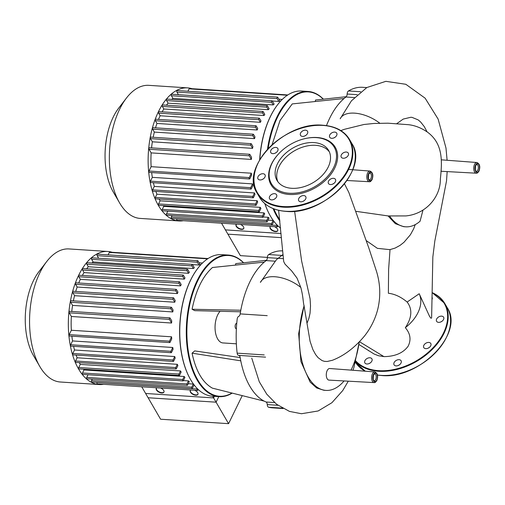 <?xml version="1.0" encoding="UTF-8"?>
<svg xmlns="http://www.w3.org/2000/svg" width="505" height="505" viewBox="0 0 505 505"><rect width="100%" height="100%" fill="white"/><g stroke="black" fill="none" stroke-linecap="round" stroke-linejoin="round"><path stroke-width="0.76" d="M281.058 233.512L225.419 229.882L240.38 255.637L267.372 257.399M183.347 220.704A66.673 34.965 -86.3 0 1 178.934 220.944A66.673 34.965 -86.3 0 1 150.023 181.541A66.673 34.965 -86.3 0 1 158.456 111.674A66.673 34.965 -86.3 0 1 187.626 87.876A66.673 34.965 -86.3 0 1 191.969 88.691M178.934 220.944L140.15 218.412A66.673 34.965 -86.3 0 1 119.59 202.896A66.673 34.965 -86.3 0 1 119.672 109.143A66.673 34.965 -86.3 0 1 126.433 98.058A66.673 34.965 -86.3 0 1 148.842 85.345L187.626 87.876M126.433 98.058L118.719 108.083A53.341 27.971 93.7 0 0 113.303 116.945A53.341 27.971 93.7 0 0 113.24 191.95L119.59 202.896M278.88 99.195L282.282 99.416M278.773 101.429A61.332 32.162 -86.3 0 1 279.903 100.962L277.782 97.307A0.852 0.448 -86.3 0 0 277.516 97.111A0.852 0.448 -86.3 0 0 277.056 97.661A0.852 0.448 -86.3 0 0 277.144 98.62L278.773 101.429L272.29 101.006L274.133 104.175A61.332 32.162 -86.3 0 0 273.167 104.92L271.646 102.294A0.852 0.448 -86.3 0 1 271.557 101.335A0.852 0.448 -86.3 0 1 272.018 100.792A0.852 0.448 -86.3 0 1 272.283 100.987M171.725 99.403A61.332 32.162 -86.3 0 1 172.937 98.374L273.167 104.92M268.313 109.699A61.332 32.162 -86.3 0 1 269.152 108.745L267.467 105.842A0.852 0.448 -86.3 0 0 267.202 105.64A0.852 0.448 -86.3 0 0 266.741 106.189A0.852 0.448 -86.3 0 0 266.829 107.148L268.313 109.699L168.083 103.153L166.6 100.602A0.852 0.448 -86.3 0 1 166.511 99.643A0.852 0.448 -86.3 0 1 166.972 99.094L267.202 105.64M166.461 105.173A61.332 32.162 -86.3 0 1 168.083 103.153M264.058 115.531A61.332 32.162 -86.3 0 1 264.797 114.389L263.219 111.668A0.852 0.448 -86.3 0 0 262.954 111.472A0.852 0.448 -86.3 0 0 262.493 112.022A0.852 0.448 -86.3 0 0 262.575 112.981L264.058 115.531L163.828 108.985L162.345 106.435A0.852 0.448 -86.3 0 1 162.263 105.476A0.852 0.448 -86.3 0 1 162.724 104.926L262.954 111.472M162.137 111.845A61.332 32.162 -86.3 0 1 163.828 108.985M260.675 121.642A61.332 32.162 -86.3 0 1 260.997 120.992L259.482 118.385A0.852 0.448 -86.3 0 0 259.216 118.189A0.852 0.448 -86.3 0 0 258.756 118.738A0.852 0.448 -86.3 0 0 258.844 119.698L260.359 122.305A61.332 32.162 -86.3 0 1 260.675 121.642M243.808 228.361A4.274 2.241 26 0 1 241.649 229.074A4.274 2.241 26 0 1 237.615 227.42A4.274 2.241 26 0 1 236.151 224.63M240.399 224.428A4.274 2.241 26 0 1 243.738 228.531A4.274 2.241 26 0 1 241.491 229.396A4.274 2.241 26 0 1 237.331 227.648A4.274 2.241 26 0 1 236.056 224.788A4.274 2.241 26 0 1 236.668 224.188M277.794 230.583A4.274 2.241 26 0 1 275.642 231.29A4.274 2.241 26 0 1 271.608 229.642A4.274 2.241 26 0 1 270.137 226.846M274.392 226.65A4.274 2.241 26 0 1 277.731 230.753A4.274 2.241 26 0 1 275.477 231.618A4.274 2.241 26 0 1 271.324 229.87A4.274 2.241 26 0 1 270.049 227.004A4.274 2.241 26 0 1 270.655 226.404M221.537 223.197L227.9 234.156L281.386 237.647M158.513 119.395A61.332 32.162 -86.3 0 1 160.129 115.759L260.359 122.305M257.19 129.993A61.332 32.162 -86.3 0 1 257.727 128.51L256.243 125.96A0.852 0.448 93.7 0 0 255.984 125.764A0.852 0.448 93.7 0 0 255.524 126.313A0.852 0.448 93.7 0 0 255.606 127.273L257.19 129.993L156.96 123.447L155.376 120.727A0.852 0.448 -86.3 0 1 155.294 119.767A0.852 0.448 -86.3 0 1 155.755 119.218L255.984 125.764M155.515 127.841A61.332 32.162 -86.3 0 1 156.96 123.447M254.57 138.635A61.332 32.162 -86.3 0 1 255.006 136.975L253.523 134.425A0.852 0.448 93.7 0 0 253.264 134.223A0.852 0.448 93.7 0 0 252.803 134.772A0.852 0.448 93.7 0 0 252.885 135.731L254.57 138.635L154.341 132.089L152.655 129.185A0.852 0.448 -86.3 0 1 152.573 128.226A0.852 0.448 -86.3 0 1 153.034 127.677L253.264 134.223M153.166 137.265A61.332 32.162 -86.3 0 1 154.341 132.089M252.588 148.356A61.332 32.162 -86.3 0 1 252.898 146.488L251.37 143.862A0.852 0.448 93.7 0 0 251.105 143.666A0.852 0.448 93.7 0 0 250.65 144.209A0.852 0.448 93.7 0 0 250.732 145.169L252.588 148.356L152.352 141.81L150.503 138.623A0.852 0.448 -86.3 0 1 150.421 137.663A0.852 0.448 -86.3 0 1 150.875 137.12L251.105 143.666M151.563 147.87A61.332 32.162 -86.3 0 1 152.352 141.81M251.383 159.435A61.332 32.162 -86.3 0 1 251.534 157.282L249.899 154.473A0.852 0.448 93.7 0 0 249.634 154.278A0.852 0.448 93.7 0 0 249.173 154.827A0.852 0.448 93.7 0 0 249.262 155.786L251.383 159.435L151.153 152.889L149.032 149.24A0.852 0.448 -86.3 0 1 148.943 148.281A0.852 0.448 -86.3 0 1 149.404 147.731L249.634 154.278M151.14 166.669L149.013 171.025A0.852 0.448 -86.3 0 0 148.906 171.921A0.852 0.448 -86.3 0 0 149.278 172.426L249.508 178.972A0.852 0.448 -86.3 0 0 249.88 178.669L251.522 175.311A61.332 32.162 -86.3 0 1 251.37 173.215L151.14 166.669A61.332 32.162 -86.3 0 1 151.153 152.889M152.327 177.343L150.471 181.15A0.852 0.448 -86.3 0 0 150.364 182.046A0.852 0.448 -86.3 0 0 150.736 182.551L250.966 189.097A0.852 0.448 -86.3 0 0 251.339 188.794L252.866 185.657A61.332 32.162 -86.3 0 1 252.557 183.889L152.327 177.343A61.332 32.162 -86.3 0 1 151.664 172.584M154.303 186.408L152.611 189.874A0.852 0.448 -86.3 0 0 152.504 190.77A0.852 0.448 -86.3 0 0 152.876 191.275L253.106 197.821A0.852 0.448 -86.3 0 0 253.478 197.518L254.968 194.469A61.332 32.162 -86.3 0 1 254.533 192.954L154.303 186.408A61.332 32.162 -86.3 0 1 153.381 182.722M156.904 194.179L155.319 197.43A0.852 0.448 -86.3 0 0 155.212 198.326A0.852 0.448 -86.3 0 0 155.584 198.831L255.814 205.377A0.852 0.448 -86.3 0 0 256.186 205.068L257.676 202.025A61.332 32.162 -86.3 0 1 257.133 200.725L156.904 194.179A61.332 32.162 -86.3 0 1 155.887 191.471M160.066 200.813L158.545 203.925A0.852 0.448 -86.3 0 0 158.437 204.822A0.852 0.448 -86.3 0 0 158.81 205.327L259.04 211.873A0.852 0.448 -86.3 0 0 259.412 211.563L260.933 208.451A61.332 32.162 -86.3 0 1 260.296 207.359L160.066 200.813A61.332 32.162 -86.3 0 1 159.125 199.058M263.989 212.895L262.505 215.938A0.852 0.448 93.7 0 0 262.392 216.834A0.852 0.448 93.7 0 0 262.764 217.339A0.852 0.448 93.7 0 0 263.137 217.036L264.721 213.785A61.332 32.162 -86.3 0 1 263.989 212.895L163.759 206.349A61.332 32.162 -86.3 0 1 163.191 205.611M268.231 217.302L266.747 220.35A0.852 0.448 93.7 0 0 266.634 221.247A0.852 0.448 93.7 0 0 267.006 221.752A0.852 0.448 93.7 0 0 267.379 221.449L269.07 217.983A61.332 32.162 -86.3 0 1 268.231 217.302L263.168 216.973M273.35 220.584A61.332 32.162 -86.3 0 1 273.085 220.464L268.022 220.13M274.272 221.796L273.628 221.752M277.207 225.116L277.049 225.438A0.852 0.448 93.7 0 0 276.942 226.335A0.852 0.448 93.7 0 0 277.314 226.84A0.852 0.448 93.7 0 0 277.687 226.537L278.002 225.886M277.314 226.84L177.085 220.294A0.852 0.448 -86.3 0 1 176.712 219.789A0.852 0.448 -86.3 0 1 176.819 218.892L176.87 218.798M273.085 220.464L271.557 223.595A0.852 0.448 93.7 0 0 271.45 224.491A0.852 0.448 93.7 0 0 271.816 224.996A0.852 0.448 93.7 0 0 272.195 224.693L273.861 221.272M271.816 224.996L171.586 218.45A0.852 0.448 -86.3 0 1 171.22 217.945A0.852 0.448 -86.3 0 1 171.328 217.049L172.06 215.553M267.006 221.752L166.776 215.206A0.852 0.448 -86.3 0 1 166.404 214.701A0.852 0.448 -86.3 0 1 166.517 213.804L167.818 211.141M262.764 217.339L162.534 210.793A0.852 0.448 -86.3 0 1 162.162 210.288A0.852 0.448 -86.3 0 1 162.275 209.392L163.759 206.349M259.04 211.873A0.852 0.448 -86.3 0 1 258.667 211.368A0.852 0.448 -86.3 0 1 258.775 210.471L260.296 207.359M255.814 205.377A0.852 0.448 -86.3 0 1 255.442 204.872A0.852 0.448 -86.3 0 1 255.549 203.976L257.133 200.725M253.106 197.821A0.852 0.448 -86.3 0 1 252.734 197.316A0.852 0.448 -86.3 0 1 252.841 196.42L254.533 192.954M250.966 189.097A0.852 0.448 -86.3 0 1 250.594 188.592A0.852 0.448 -86.3 0 1 250.701 187.696L252.557 183.889M249.508 178.972A0.852 0.448 -86.3 0 1 249.135 178.467A0.852 0.448 -86.3 0 1 249.243 177.571L251.37 173.215M160.129 115.759L158.614 113.152A0.852 0.448 -86.3 0 1 158.526 112.192A0.852 0.448 -86.3 0 1 158.987 111.643L259.216 118.189M172.937 98.374L171.416 95.748A0.852 0.448 -86.3 0 1 171.328 94.788A0.852 0.448 -86.3 0 1 171.788 94.246L272.018 100.792M178.429 94.675L176.914 92.074A0.852 0.448 -86.3 0 1 176.826 91.115A0.852 0.448 -86.3 0 1 177.287 90.565L277.516 97.111M187.923 91.26L189.104 88.836A0.852 0.448 -86.3 0 1 189.476 88.526L287.837 94.953M213.609 397.915L145.629 393.477L160.59 419.226L228.569 423.67L213.609 397.915L214.373 396.349M228.569 423.67L242.248 395.623M327.171 378.763A5.814 3.049 93.7 0 0 328.982 380.113L374.091 382.594A5.353 2.803 -86.3 0 1 372.425 381.351A5.353 2.803 -86.3 0 1 372.431 373.826A5.353 2.803 -86.3 0 1 374.786 371.92L329.74 368.511A5.814 3.049 93.7 0 0 326.596 372.223A5.814 3.049 93.7 0 0 327.171 378.763M278.627 210.314L283.709 261.571L285.022 264.147L291.701 270.958L297.022 278.097L300.828 287.471C303.29 297.066 302.88 300.544 304.004 305.689L310.076 341.336L312.86 349.498L315.568 354.504L318.068 357.647L322.064 360.583L324.444 361.346L327.171 361.492L332.385 360.28M348.835 192.449L344.498 183.852M358.954 344.498L374.053 353.992L378.542 355.754L384.217 356.637M359.528 341.752L383.952 356.625C395.036 356.48 403.072 353.045 408.065 346.323C411.348 339.871 410.439 333.666 405.326 327.688C411.966 317.721 412.566 309.174 407.137 302.041L419.207 293.746L429.496 316.237L430.752 318.093L431.39 318.207L431.623 317.746L432.835 257.039L434.811 241.093L446.521 180.904L447.171 171.599M390.03 249.565L388.61 269.455L388.377 293.26C394.758 294.005 401.014 296.927 407.137 302.041M304.18 305.74A57.753 30.281 93.7 0 0 325.927 390.403L323.869 390.27L316.654 387.96L310.152 382.115L300.942 361.567L298.657 333.755L304.004 305.689M325.927 390.403A57.753 30.281 93.7 0 0 344.088 380.947M351.038 370.121A57.753 30.281 93.7 0 0 359.181 342.112M396.728 123.687L403.249 119.066L410.868 117.261L412.029 117.368L418.165 119.893L420.684 122.059L424.269 126.616L427.104 131.862M422.988 210.105L420.065 221.24A57.753 30.281 93.7 0 1 405.717 226.814A57.753 30.281 93.7 0 1 389.582 216.033M415.243 224.599L413.658 228.841L410.42 234.724L403.987 242.28L400.055 245.38L395.112 248.075L390.321 249.514M389.69 249.628L377.374 248.34L366.22 240.582M405.717 226.814L403.659 226.676L395.333 223.652L388.061 215.938M405.326 327.688A36.265 24.341 -30.2 0 0 419.207 293.746M323.415 99.176A70.946 37.206 93.7 0 0 308.107 91.462A70.946 37.206 93.7 0 0 277.068 116.781A70.946 37.206 93.7 0 0 267.467 149.303M268.174 148.539A70.523 36.979 -86.3 0 1 277.592 117.084A70.523 36.979 -86.3 0 1 323.269 99.188M273.098 208.571A70.946 37.206 93.7 0 0 279.915 221.051M280.591 228.064A70.946 37.206 -86.3 0 1 270.44 216.121A70.946 37.206 -86.3 0 1 264.898 203.66M259.816 159.548A70.946 37.206 -86.3 0 1 270.529 116.358A70.946 37.206 -86.3 0 1 277.731 104.56A70.946 37.206 -86.3 0 1 301.573 91.039L308.107 91.462M277.605 104.724A70.523 36.979 93.7 0 0 277.479 104.882A70.523 36.979 93.7 0 0 270.327 116.605A70.523 36.979 93.7 0 0 259.658 159.814M264.79 203.566A70.523 36.979 93.7 0 0 270.238 215.774A70.523 36.979 93.7 0 0 270.339 215.944M279.789 219.839A70.523 36.979 -86.3 0 1 273.874 208.874M315.253 101.518L315.53 100.028L346.278 96.701M272.069 144.727L280.004 120.543L292.25 103.916L344.069 98.519A74.368 38.999 93.7 0 0 326.489 125.606M360.677 91.746L348.463 90.951A3.207 1.679 93.7 0 0 347.143 94.025A3.207 1.679 -86.3 0 1 345.957 97.011A74.368 38.999 93.7 0 0 344.069 98.519M348.463 90.951A78.641 41.24 -86.3 0 1 362.558 87.308L366.756 87.586M329.348 151.86A29.852 20.036 -30.2 0 0 303.903 146.734A29.852 20.036 -30.2 0 0 279.044 166.524A29.852 20.036 -30.2 0 0 277.883 181.756M277.453 163.784A29.852 20.036 -30.2 0 0 277.005 180.436A29.852 20.036 -30.2 0 0 302.236 187.191A29.852 20.036 -30.2 0 0 328.187 167.098A29.852 20.036 -30.2 0 0 328.635 150.446A29.852 20.036 -30.2 0 0 303.404 143.691A29.852 20.036 -30.2 0 0 277.453 163.784M278.394 154.101L278.135 154.379A37.187 24.96 -30.2 0 0 271.545 163.923A37.187 24.96 -30.2 0 0 289.258 194.457A37.187 24.96 -30.2 0 0 334.733 168.051A37.187 24.96 -30.2 0 0 305.437 138.522L305.07 138.604A36.328 24.385 -30.2 0 0 278.394 154.101A36.328 24.385 -30.2 0 0 271.955 163.424A36.328 24.385 -30.2 0 0 289.258 193.251A36.328 24.385 -30.2 0 0 333.685 167.458A36.328 24.385 -30.2 0 0 305.07 138.604M343.261 158.248A4.059 2.727 -30.2 0 0 347.389 156.537A4.059 2.727 -30.2 0 0 348.292 153.103A4.059 2.727 -30.2 0 0 346.297 152.037A4.059 2.727 -30.2 0 0 342.169 153.747A4.059 2.727 -30.2 0 0 341.266 157.181A4.059 2.727 -30.2 0 0 343.261 158.248M334.026 137.84A4.059 2.727 149.8 0 1 334.55 137.505A4.059 2.727 149.8 0 1 335.099 137.221M334.581 137.562A4.059 2.727 -30.2 0 0 336.721 133.162A4.059 2.727 -30.2 0 0 331.842 132.847A4.059 2.727 -30.2 0 0 329.702 137.24A4.059 2.727 -30.2 0 0 334.581 137.562M304.843 135.94A4.059 2.727 149.8 0 1 305.916 135.315M307.476 133.522A4.059 2.727 -30.2 0 0 307.539 131.256A4.059 2.727 -30.2 0 0 304.105 130.34A4.059 2.727 -30.2 0 0 300.576 133.074A4.059 2.727 -30.2 0 0 300.513 135.334A4.059 2.727 -30.2 0 0 303.947 136.255A4.059 2.727 -30.2 0 0 307.476 133.522M275.137 153.179A4.059 2.727 149.8 0 1 276.21 152.56M277.832 148.502L277.832 148.502A4.059 2.727 -30.2 0 0 272.952 148.186A4.059 2.727 -30.2 0 0 270.813 152.579L270.813 152.579A4.059 2.727 -30.2 0 0 275.692 152.895A4.059 2.727 -30.2 0 0 277.832 148.502M262.316 179.477A4.059 2.727 149.8 0 1 263.389 178.852M263.017 173.726A4.059 2.727 -30.2 0 0 258.888 175.437A4.059 2.727 -30.2 0 0 257.986 178.877A4.059 2.727 -30.2 0 0 259.98 179.944A4.059 2.727 -30.2 0 0 264.102 178.233A4.059 2.727 -30.2 0 0 265.011 174.793A4.059 2.727 -30.2 0 0 263.017 173.726M273.88 199.418A4.059 2.727 149.8 0 1 274.404 199.077A4.059 2.727 149.8 0 1 274.954 198.793M271.696 194.419A4.059 2.727 -30.2 0 0 269.556 198.812A4.059 2.727 -30.2 0 0 274.436 199.134A4.059 2.727 -30.2 0 0 276.576 194.734A4.059 2.727 -30.2 0 0 271.696 194.419M298.802 198.459A4.059 2.727 -30.2 0 0 298.739 200.719A4.059 2.727 -30.2 0 0 302.173 201.64A4.059 2.727 -30.2 0 0 305.702 198.907A4.059 2.727 -30.2 0 0 305.759 196.641A4.059 2.727 -30.2 0 0 302.331 195.725A4.059 2.727 -30.2 0 0 298.802 198.459M328.446 183.473L328.446 183.473A4.059 2.727 -30.2 0 0 333.325 183.795A4.059 2.727 -30.2 0 0 335.465 179.395L335.465 179.395A4.059 2.727 -30.2 0 0 330.586 179.079A4.059 2.727 -30.2 0 0 328.446 183.473M332.77 184.079A4.059 2.727 149.8 0 1 333.843 183.454M303.063 201.325A4.059 2.727 149.8 0 1 304.143 200.7M345.597 157.781A4.059 2.727 149.8 0 1 346.67 157.162M438.586 322.354A4.059 2.727 149.8 0 1 436.591 321.287A4.059 2.727 149.8 0 1 437.494 317.853A4.059 2.727 149.8 0 1 441.623 316.143A4.059 2.727 149.8 0 1 443.617 317.209A4.059 2.727 149.8 0 1 442.715 320.643A4.059 2.727 149.8 0 1 438.586 322.354M441.995 321.262A4.059 2.727 -30.2 0 0 440.922 321.887M367.021 358.525A4.059 2.727 149.8 0 1 371.901 358.84A4.059 2.727 149.8 0 1 369.761 363.24A4.059 2.727 149.8 0 1 364.881 362.918A4.059 2.727 149.8 0 1 367.021 358.525M370.279 362.899A4.059 2.727 -30.2 0 0 369.729 363.183A4.059 2.727 -30.2 0 0 369.205 363.524M394.127 362.565A4.059 2.727 149.8 0 1 397.656 359.831A4.059 2.727 149.8 0 1 401.084 360.747A4.059 2.727 149.8 0 1 401.027 363.013A4.059 2.727 149.8 0 1 397.498 365.746A4.059 2.727 149.8 0 1 394.064 364.825A4.059 2.727 149.8 0 1 394.127 362.565M399.468 364.806A4.059 2.727 -30.2 0 0 398.388 365.431M423.771 347.579A4.059 2.727 149.8 0 1 425.911 343.185A4.059 2.727 149.8 0 1 430.79 343.501L430.79 343.501A4.059 2.727 149.8 0 1 428.65 347.901A4.059 2.727 149.8 0 1 423.771 347.579L423.771 347.579M429.168 347.56A4.059 2.727 -30.2 0 0 428.095 348.185M432.027 297.237A4.059 2.727 149.8 0 1 432.046 297.268A4.059 2.727 149.8 0 1 431.99 299.528M236.359 343.817L222.945 342.939A17.094 8.964 -86.3 0 1 215.528 332.833A17.094 8.964 -86.3 0 1 217.693 314.918A17.094 8.964 -86.3 0 1 220.092 311.282M243.625 262.77A70.946 37.206 93.7 0 0 228.317 255.057A70.946 37.206 93.7 0 0 197.278 280.376A70.946 37.206 93.7 0 0 188.302 354.725A70.946 37.206 93.7 0 0 219.069 396.652A70.946 37.206 93.7 0 0 232.218 393.111M231.984 393.054A70.523 36.979 -86.3 0 1 191.414 365.001A70.523 36.979 -86.3 0 1 197.802 280.673A70.523 36.979 -86.3 0 1 243.479 262.783M219.069 396.652L212.536 396.229A70.946 37.206 -86.3 0 1 190.65 379.716A70.946 37.206 -86.3 0 1 190.739 279.953A70.946 37.206 -86.3 0 1 197.941 268.155A70.946 37.206 -86.3 0 1 221.783 254.634L228.317 255.057M197.815 268.319A70.523 36.979 93.7 0 0 197.689 268.477A70.523 36.979 93.7 0 0 190.536 280.199A70.523 36.979 93.7 0 0 190.448 379.362A70.523 36.979 93.7 0 0 190.549 379.539M236.75 323.301A2.778 1.458 93.7 0 0 235.273 325.1A2.778 1.458 93.7 0 0 235.551 328.199A2.778 1.458 93.7 0 0 236.365 328.843M238.833 355.4A3.207 1.679 -86.3 0 1 240.14 357.376A74.368 38.999 93.7 0 0 240.771 360.829A74.368 38.999 93.7 0 0 264.178 401.122L212.371 388.137C202.6 382.638 195.833 370.986 192.064 353.172L194.709 350.912L240.172 357.565M235.463 265.112L235.74 263.623L266.488 260.296M240.525 311.8L194.741 310.644L192.096 309.268C195.889 290.192 202.675 276.273 212.46 267.505L264.279 262.114A74.368 38.999 93.7 0 0 240.809 310.234A74.368 38.999 93.7 0 0 240.172 313.895A3.207 1.679 -86.3 0 1 238.695 316.389A3.207 1.679 93.7 0 0 237.18 319.122A78.641 41.24 -86.3 0 0 237.154 353.153A3.207 1.679 93.7 0 0 238.594 355.381A3.207 1.679 93.7 0 0 238.663 355.381L265.561 357.142M192.096 309.268L240.809 310.234M282.958 255.48L268.673 254.545A3.207 1.679 93.7 0 0 267.36 257.619A3.207 1.679 -86.3 0 1 266.167 260.605A74.368 38.999 93.7 0 0 264.279 262.114M268.673 254.545A78.641 41.24 -86.3 0 1 282.503 250.89M283.071 408.545L272.517 407.851A78.641 41.24 -86.3 0 1 268.565 407.226L282.32 408.128M264.178 401.122A74.368 38.999 93.7 0 0 266.066 401.999A3.207 1.679 -86.3 0 1 267.252 404.593A3.207 1.679 93.7 0 0 268.565 407.226M192.064 353.172L240.771 360.829M103.557 384.299A66.673 34.965 -86.3 0 1 99.144 384.539A66.673 34.965 -86.3 0 1 70.233 345.136A66.673 34.965 -86.3 0 1 78.666 275.269A66.673 34.965 -86.3 0 1 107.836 251.471A66.673 34.965 -86.3 0 1 112.179 252.285M99.144 384.539L60.36 382.007A66.673 34.965 -86.3 0 1 39.8 366.491A66.673 34.965 -86.3 0 1 39.882 272.732A66.673 34.965 -86.3 0 1 46.643 261.647A66.673 34.965 -86.3 0 1 69.052 248.94L107.836 251.471M46.643 261.647L38.929 271.671A53.341 27.971 93.7 0 0 33.513 280.54A53.341 27.971 93.7 0 0 33.45 355.545L39.8 366.491M199.09 262.789L202.492 263.01M198.989 265.018A61.332 32.162 -86.3 0 1 200.113 264.551L197.992 260.902A0.852 0.448 -86.3 0 0 197.726 260.706A0.852 0.448 -86.3 0 0 197.266 261.249A0.852 0.448 -86.3 0 0 197.354 262.209L198.989 265.018L192.5 264.595L194.343 267.77A61.332 32.162 -86.3 0 0 193.377 268.515L191.856 265.889A0.852 0.448 -86.3 0 1 191.767 264.929A0.852 0.448 -86.3 0 1 192.228 264.38A0.852 0.448 -86.3 0 1 192.493 264.582M91.935 262.998A61.332 32.162 -86.3 0 1 93.147 261.969L193.377 268.515M188.523 273.293A61.332 32.162 -86.3 0 1 189.362 272.334L187.677 269.43A0.852 0.448 -86.3 0 0 187.412 269.234A0.852 0.448 -86.3 0 0 186.951 269.784A0.852 0.448 -86.3 0 0 187.039 270.743L188.523 273.293L88.293 266.747L86.809 264.197A0.852 0.448 -86.3 0 1 86.721 263.238A0.852 0.448 -86.3 0 1 87.182 262.688L187.412 269.234M86.671 268.761A61.332 32.162 -86.3 0 1 88.293 266.747M184.268 279.126A61.332 32.162 -86.3 0 1 185.007 277.984L183.429 275.263A0.852 0.448 -86.3 0 0 183.163 275.067A0.852 0.448 -86.3 0 0 182.703 275.61A0.852 0.448 -86.3 0 0 182.791 276.57L184.268 279.126L84.038 272.58L82.555 270.024A0.852 0.448 -86.3 0 1 82.473 269.064A0.852 0.448 -86.3 0 1 82.934 268.521L183.163 275.067M82.347 275.44A61.332 32.162 -86.3 0 1 84.038 272.58M180.885 285.237A61.332 32.162 -86.3 0 1 181.207 284.586L179.692 281.979A0.852 0.448 -86.3 0 0 179.427 281.784A0.852 0.448 -86.3 0 0 178.966 282.327A0.852 0.448 -86.3 0 0 179.054 283.286L180.569 285.893A61.332 32.162 -86.3 0 1 180.885 285.237M164.018 391.956A4.274 2.241 26 0 1 161.859 392.663A4.274 2.241 26 0 1 157.825 391.015A4.274 2.241 26 0 1 156.361 388.219M160.609 388.023A4.274 2.241 26 0 1 163.948 392.126A4.274 2.241 26 0 1 161.701 392.991A4.274 2.241 26 0 1 157.541 391.242A4.274 2.241 26 0 1 156.266 388.377A4.274 2.241 26 0 1 156.878 387.783M198.004 394.178A4.274 2.241 26 0 1 195.852 394.885A4.274 2.241 26 0 1 191.818 393.237A4.274 2.241 26 0 1 190.347 390.441M194.602 390.245A4.274 2.241 26 0 1 197.941 394.348A4.274 2.241 26 0 1 195.688 395.213A4.274 2.241 26 0 1 191.534 393.458A4.274 2.241 26 0 1 190.259 390.599A4.274 2.241 26 0 1 190.865 389.999M141.747 386.792L148.11 397.751L216.096 402.188L218.804 396.633M212.637 396.236L216.096 402.188M78.723 282.989A61.332 32.162 -86.3 0 1 80.339 279.347L180.569 285.893M177.4 293.582A61.332 32.162 -86.3 0 1 177.937 292.105L176.453 289.554A0.852 0.448 93.7 0 0 176.195 289.359A0.852 0.448 93.7 0 0 175.734 289.902A0.852 0.448 93.7 0 0 175.816 290.861L177.4 293.582L77.17 287.036L75.586 284.315A0.852 0.448 -86.3 0 1 75.504 283.356A0.852 0.448 -86.3 0 1 75.965 282.813L176.195 289.359M75.725 291.435A61.332 32.162 -86.3 0 1 77.17 287.036M174.78 302.23A61.332 32.162 -86.3 0 1 175.216 300.57L173.733 298.013A0.852 0.448 93.7 0 0 173.474 297.817A0.852 0.448 93.7 0 0 173.013 298.367A0.852 0.448 93.7 0 0 173.095 299.326L174.78 302.23L74.551 295.684L72.865 292.78A0.852 0.448 -86.3 0 1 72.783 291.821A0.852 0.448 -86.3 0 1 73.244 291.271L173.474 297.817M73.376 300.86A61.332 32.162 -86.3 0 1 74.551 295.684M172.798 311.951A61.332 32.162 -86.3 0 1 173.108 310.083L171.58 307.457A0.852 0.448 93.7 0 0 171.321 307.255A0.852 0.448 93.7 0 0 170.86 307.804A0.852 0.448 93.7 0 0 170.942 308.763L172.798 311.951L72.569 305.405L70.713 302.217A0.852 0.448 -86.3 0 1 70.631 301.258A0.852 0.448 -86.3 0 1 71.085 300.709L171.321 307.255M71.773 311.465A61.332 32.162 -86.3 0 1 72.569 305.405M171.593 323.03A61.332 32.162 -86.3 0 1 171.744 320.877L170.109 318.068A0.852 0.448 93.7 0 0 169.844 317.872A0.852 0.448 93.7 0 0 169.383 318.415A0.852 0.448 93.7 0 0 169.472 319.375L171.593 323.03L71.363 316.483L69.242 312.829A0.852 0.448 -86.3 0 1 69.153 311.869A0.852 0.448 -86.3 0 1 69.614 311.326L169.844 317.872M71.35 330.264L69.223 334.619A0.852 0.448 -86.3 0 0 69.116 335.516A0.852 0.448 -86.3 0 0 69.488 336.021L169.718 342.567A0.852 0.448 -86.3 0 0 170.09 342.264L171.732 338.905A61.332 32.162 -86.3 0 1 171.58 336.81L71.35 330.264A61.332 32.162 -86.3 0 1 71.363 316.483M72.537 340.938L70.681 344.745A0.852 0.448 -86.3 0 0 70.574 345.641A0.852 0.448 -86.3 0 0 70.946 346.146L171.176 352.692A0.852 0.448 -86.3 0 0 171.548 352.389L173.076 349.252A61.332 32.162 -86.3 0 1 172.767 347.484L72.537 340.938A61.332 32.162 -86.3 0 1 71.874 336.178M74.513 349.997L72.821 353.468A0.852 0.448 -86.3 0 0 72.714 354.365A0.852 0.448 -86.3 0 0 73.086 354.87L173.316 361.416A0.852 0.448 -86.3 0 0 173.688 361.107L175.178 358.058A61.332 32.162 -86.3 0 1 174.743 356.543L74.513 349.997A61.332 32.162 -86.3 0 1 73.591 346.316M77.114 357.774L75.529 361.018A0.852 0.448 -86.3 0 0 75.422 361.915A0.852 0.448 -86.3 0 0 75.794 362.42L176.024 368.966A0.852 0.448 -86.3 0 0 176.397 368.663L177.886 365.614A61.332 32.162 -86.3 0 1 177.343 364.32L77.114 357.774A61.332 32.162 -86.3 0 1 76.097 355.065M80.276 364.402L78.755 367.52A0.852 0.448 -86.3 0 0 78.647 368.41A0.852 0.448 -86.3 0 0 79.02 368.915L179.25 375.461A0.852 0.448 -86.3 0 0 179.622 375.158L181.143 372.046A61.332 32.162 -86.3 0 1 180.506 370.948L80.276 364.402A61.332 32.162 -86.3 0 1 79.335 362.653M184.199 376.49L182.715 379.533A0.852 0.448 93.7 0 0 182.602 380.429A0.852 0.448 93.7 0 0 182.974 380.934A0.852 0.448 93.7 0 0 183.347 380.631L184.931 377.38A61.332 32.162 -86.3 0 1 184.199 376.49L83.969 369.944A61.332 32.162 -86.3 0 1 83.401 369.205M188.441 380.896L186.957 383.945A0.852 0.448 93.7 0 0 186.844 384.842A0.852 0.448 93.7 0 0 187.216 385.347A0.852 0.448 93.7 0 0 187.589 385.044L189.28 381.578A61.332 32.162 -86.3 0 1 188.441 380.896L183.378 380.568M193.56 384.179A61.332 32.162 -86.3 0 1 193.295 384.052L188.232 383.724M194.482 385.391L193.838 385.347M197.417 388.711L197.259 389.033A0.852 0.448 93.7 0 0 197.152 389.929A0.852 0.448 93.7 0 0 197.524 390.434A0.852 0.448 93.7 0 0 197.897 390.131L198.213 389.481M197.524 390.434L97.295 383.888A0.852 0.448 -86.3 0 1 96.922 383.383A0.852 0.448 -86.3 0 1 97.029 382.487L97.08 382.392M193.295 384.052L191.767 387.19A0.852 0.448 93.7 0 0 191.66 388.086A0.852 0.448 93.7 0 0 192.026 388.591A0.852 0.448 93.7 0 0 192.405 388.288L194.071 384.86M192.026 388.591L91.796 382.045A0.852 0.448 -86.3 0 1 91.43 381.54A0.852 0.448 -86.3 0 1 91.538 380.644L92.27 379.148M187.216 385.347L86.986 378.8A0.852 0.448 -86.3 0 1 86.614 378.295A0.852 0.448 -86.3 0 1 86.727 377.399L88.028 374.735M182.974 380.934L82.744 374.388A0.852 0.448 -86.3 0 1 82.372 373.883A0.852 0.448 -86.3 0 1 82.485 372.987L83.969 369.944M179.25 375.461A0.852 0.448 -86.3 0 1 178.877 374.956A0.852 0.448 -86.3 0 1 178.985 374.066L180.506 370.948M176.024 368.966A0.852 0.448 -86.3 0 1 175.652 368.461A0.852 0.448 -86.3 0 1 175.759 367.564L177.343 364.32M173.316 361.416A0.852 0.448 -86.3 0 1 172.944 360.911A0.852 0.448 -86.3 0 1 173.051 360.014L174.743 356.543M171.176 352.692A0.852 0.448 -86.3 0 1 170.804 352.187A0.852 0.448 -86.3 0 1 170.911 351.291L172.767 347.484M169.718 342.567A0.852 0.448 -86.3 0 1 169.345 342.062A0.852 0.448 -86.3 0 1 169.459 341.165L171.58 336.81M80.339 279.347L78.824 276.74A0.852 0.448 -86.3 0 1 78.736 275.78A0.852 0.448 -86.3 0 1 79.197 275.238L179.427 281.784M93.147 261.969L91.626 259.343A0.852 0.448 -86.3 0 1 91.538 258.383A0.852 0.448 -86.3 0 1 91.998 257.834L192.228 264.38M98.639 258.27L97.124 255.663A0.852 0.448 -86.3 0 1 97.036 254.703A0.852 0.448 -86.3 0 1 97.497 254.16L197.726 260.706M108.133 254.855L109.314 252.424A0.852 0.448 -86.3 0 1 109.686 252.121L208.047 258.547M176.819 218.892L277.049 225.438M171.328 217.049L271.557 223.595M166.517 213.804L266.747 220.35M162.275 209.392L262.505 215.938M158.545 203.925L258.775 210.471M155.319 197.43L255.549 203.976M152.611 189.874L252.841 196.42M150.471 181.15L250.701 187.696M149.013 171.025L249.243 177.571M149.032 149.24L249.262 155.786M189.104 88.836L287.377 95.249M162.345 106.435L262.575 112.981M166.6 100.602L266.829 107.148M171.416 95.748L271.646 102.294M176.914 92.074L277.144 98.62M150.503 138.623L250.732 145.169M152.655 129.185L252.885 135.731M155.376 120.727L255.606 127.273M158.614 113.152L258.844 119.698M373.473 374.42A4.494 2.355 93.7 0 0 373.466 380.745A4.494 2.355 93.7 0 0 376.818 380.183A4.494 2.355 93.7 0 0 376.825 373.864A4.494 2.355 93.7 0 0 373.473 374.42M375.695 374.641A3.421 1.793 93.7 0 0 374.641 373.845L373.593 374.893C372.999 378.794 373.195 380.719 374.192 380.669A3.421 1.793 93.7 0 0 375.688 379.444A3.421 1.793 93.7 0 0 375.695 374.641M373.548 380.574A4.274 2.241 -86.3 0 1 373.555 374.565A4.274 2.241 -86.3 0 1 376.736 374.028A4.274 2.241 -86.3 0 1 376.736 380.044A4.274 2.241 -86.3 0 1 373.548 380.574M346.985 180.506L369.294 181.731A5.353 2.803 -86.3 0 1 366.965 178.581A5.353 2.803 -86.3 0 1 367.64 172.963A5.353 2.803 -86.3 0 1 369.995 171.056L348.822 169.453M368.675 173.562A4.494 2.355 93.7 0 0 368.669 179.881A4.494 2.355 93.7 0 0 372.027 179.319A4.494 2.355 93.7 0 0 372.027 173A4.494 2.355 93.7 0 0 368.675 173.562M370.904 173.777A3.421 1.793 93.7 0 0 369.849 172.981L368.801 174.029C368.202 177.937 368.404 179.862 369.401 179.805A3.421 1.793 93.7 0 0 370.897 178.587A3.421 1.793 93.7 0 0 370.904 173.777M368.757 179.711A4.274 2.241 -86.3 0 1 368.757 173.701A4.274 2.241 -86.3 0 1 371.945 173.171A4.274 2.241 -86.3 0 1 371.939 179.18A4.274 2.241 -86.3 0 1 368.757 179.711M440.928 171.252L476.221 173.196A5.353 2.803 -86.3 0 1 474.555 171.952A5.353 2.803 -86.3 0 1 474.561 164.428A5.353 2.803 -86.3 0 1 476.916 162.515L441.301 159.826M475.603 165.021A4.494 2.355 93.7 0 0 475.596 171.346A4.494 2.355 93.7 0 0 478.948 170.785A4.494 2.355 93.7 0 0 478.955 164.46A4.494 2.355 93.7 0 0 475.603 165.021M477.825 165.236A3.421 1.793 93.7 0 0 476.77 164.441L475.723 165.489C475.129 169.396 475.331 171.321 476.322 171.264A3.421 1.793 93.7 0 0 477.818 170.046A3.421 1.793 93.7 0 0 477.825 165.236M475.678 171.176A4.274 2.241 -86.3 0 1 475.685 165.16A4.274 2.241 -86.3 0 1 478.873 164.63A4.274 2.241 -86.3 0 1 478.866 170.639A4.274 2.241 -86.3 0 1 475.678 171.176M307.002 323.25L308.89 318.415L310.038 313.27L310.512 305.904L310.089 298.846L301.636 261.041L294.611 211.21M340.837 130.593L344.448 129.299L363.941 124.495L373.763 123.479L387.935 123.188L408.52 124.697C415.104 125.448 421.511 127.999 427.754 132.348C443.03 143.818 442.304 161.063 440.341 179.123C440.65 196.552 426.346 213.987 405.875 215.919L388.206 215.944L355.697 211.298M300.828 287.471A27.302 14.304 -154 0 0 260.397 282.39L276.45 259.671L282.869 254.627M379.766 123.195A27.302 14.304 -154 0 0 340.187 118.801L351.43 100.823L366.838 87.535L385.852 81.33L405.824 84.285L425.115 98.172L438.132 119.092L445.984 148.041L447.108 160.262M345.957 97.011L354.327 97.56M357.243 94.681L347.143 94.025M352.648 169.743A53.423 35.855 -30.2 0 0 351.884 143.54L349.492 139.43A53.423 35.855 -30.2 0 0 323.244 125.366M258.396 195.094A53.423 35.855 -30.2 0 0 259.488 197.209A53.423 35.855 -30.2 0 0 285.735 211.273A53.423 35.855 -30.2 0 0 351.076 173.335M348.69 169.225A53.423 35.855 -30.2 0 0 349.492 139.43C344.309 130.959 335.516 126.237 323.112 125.265C285.192 120.872 239.509 167.546 257.102 193.099A53.423 35.855 -30.2 0 0 283.349 207.164A53.423 35.855 -30.2 0 0 348.69 169.225M348.172 168.929A53 35.571 -30.2 0 0 322.929 125.417A53 35.571 -30.2 0 0 258.106 163.046A53 35.571 -30.2 0 0 283.349 206.558A53 35.571 -30.2 0 0 348.172 168.929M257.904 163.298A53.423 35.855 -30.2 0 0 257.102 193.099L259.488 197.209C264.677 205.68 273.47 210.396 285.868 211.368C323.793 215.761 369.477 169.093 351.884 143.54M355.81 360.999A53 35.571 -30.2 0 0 378.674 370.664A53 35.571 -30.2 0 0 443.497 333.035A53 35.571 -30.2 0 0 432.103 292.812M355.659 361.561A53.423 35.855 -30.2 0 0 378.674 371.27A53.423 35.855 -30.2 0 0 444.015 333.332A53.423 35.855 -30.2 0 0 444.823 303.537A53.423 35.855 -30.2 0 0 432.103 292.597M365.266 371.2L355.444 362.344A53.423 35.855 -30.2 0 0 365.355 371.207M377.443 375A53.423 35.855 -30.2 0 0 381.06 375.379A53.423 35.855 -30.2 0 0 446.407 337.441A53.423 35.855 -30.2 0 0 447.209 307.646L444.823 303.537L432.103 292.546M274.524 402.554L266.066 401.999M267.252 404.593L277.946 405.288M267.214 315.663L240.172 313.895M266.167 260.605L274.871 261.173M283.311 258.661L267.36 257.619M264.191 354.92L237.154 353.153M97.029 382.487L197.259 389.033M91.538 380.644L191.767 387.19M86.727 377.399L186.957 383.945M82.485 372.987L182.715 379.533M78.755 367.52L178.985 374.066M75.529 361.018L175.759 367.564M72.821 353.468L173.051 360.014M70.681 344.745L170.911 351.291M69.223 334.619L169.459 341.165M69.242 312.829L169.472 319.375M109.314 252.424L207.587 258.844M82.555 270.024L182.791 276.57M86.809 264.197L187.039 270.743M91.626 259.343L191.856 265.889M97.124 255.663L197.354 262.209M70.713 302.217L170.942 308.763M72.865 292.78L173.095 299.326M75.586 284.315L175.816 290.861M78.824 276.74L179.054 283.286M374.091 382.594C374.836 382.866 375.758 382.171 376.856 380.511C378.34 376.13 377.645 373.264 374.786 371.92M369.294 181.731C370.045 182.008 370.967 181.314 372.065 179.647C373.542 175.267 372.854 172.401 369.995 171.056M476.221 173.196C476.966 173.468 477.888 172.773 478.992 171.113C480.47 166.726 479.775 163.866 476.916 162.515M332.296 360.317C343.911 355.855 354.611 347.793 364.389 336.141C370.638 328.275 375.057 319.476 377.645 309.742C380.776 296.984 380.416 284.271 376.572 271.608L368.783 247.867L348.797 192.355M251.761 358.133L259.267 381.736L266.773 394.197L276.639 404.303L289.485 411.411L301.472 413.734L318.156 410.963L331.899 402.719L342.756 390.548L348.286 381.174M352.945 370.266L353.961 367.299L359.232 342.055M389.506 249.653L390.453 249.489M368.536 350.773L368.297 350.356M270.238 215.774L270.44 216.121M277.479 104.882L277.731 104.56M447.209 307.646C464.802 333.199 419.118 379.867 381.193 375.474L377.462 375.082M190.448 379.362L190.65 379.716M197.689 268.477L197.941 268.155"/></g></svg>
